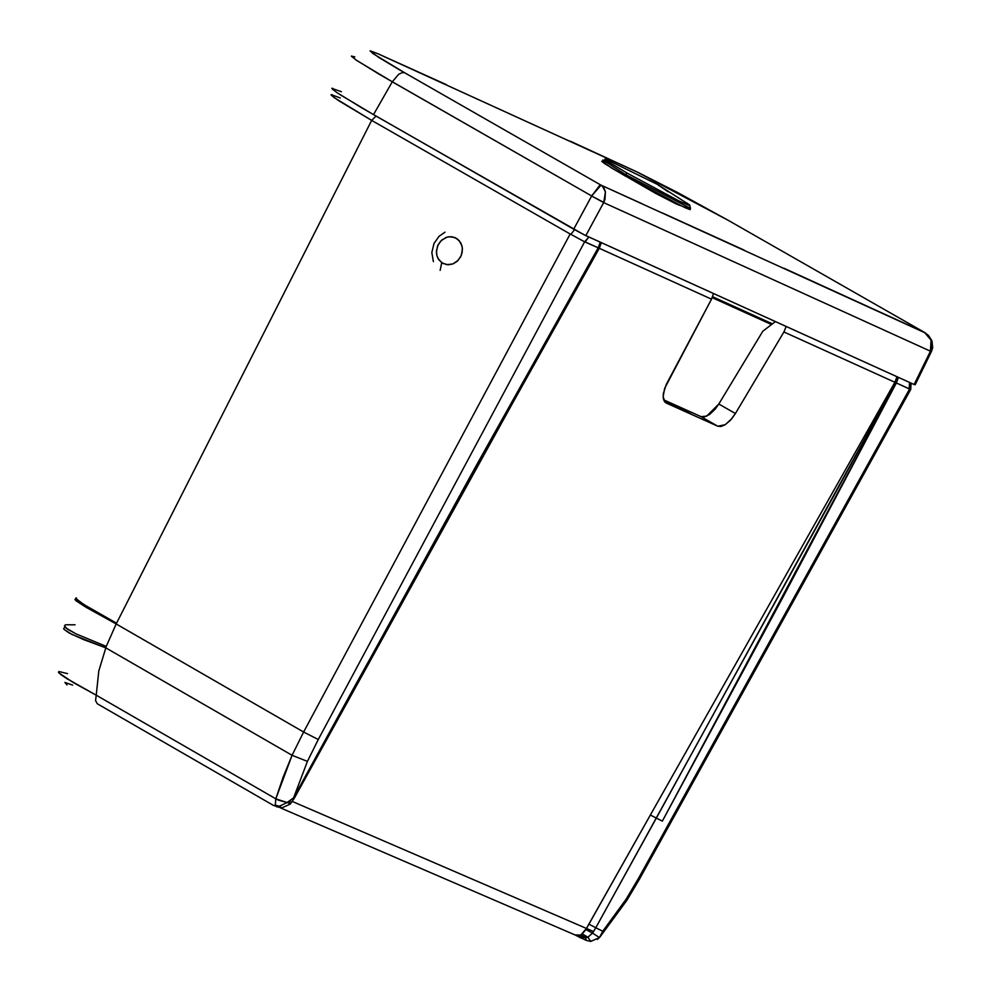 <?xml version="1.0" encoding="UTF-8"?>
<svg xmlns="http://www.w3.org/2000/svg" width="991" height="991" viewBox="0 0 991 991"><rect width="100%" height="100%" fill="white"/><g stroke="black" fill="none" stroke-linecap="round" stroke-linejoin="round"><path stroke-width="1.49" d="M440.14 270.357L441.738 262.714L438.034 258.502L436.882 255.591L436.412 252.358L437.539 246.028L440.747 241.024L445.913 237.518L448.948 236.738L454.733 237.444L459.118 240.516L461.955 245.83L462.425 249.063L461.298 255.405L458.09 260.41L452.924 263.916L446.867 264.696L441.738 262.714L440.14 270.357M457.099 238.707L451.97 236.738L447.412 237.035L441.862 239.958L438.171 244.641L436.449 250.711L436.882 255.591L438.815 259.778L442.866 263.408L448.366 264.783L452.924 263.916L456.975 261.475L460.666 256.793L462.178 252.333L462.277 247.428L460.803 242.919L457.099 238.707M58.865 671.526L58.494 672.431L61.083 674.772L66.533 678.451L96.238 695.199L98.79 670.994L106.26 646.392L75.898 633.831L67.499 629.161L64.44 625.965L65.456 624.776L64.44 625.965L65.877 627.91L75.898 633.831L106.26 646.392L116.182 623.958L86.452 607.52L74.944 599.555L75.836 599.221L74.944 599.555L76.456 601.079L86.452 607.52L116.182 623.958L116.554 623.215L83.665 604.423L75.589 598.291L76.505 597.92L75.589 598.291L77.063 599.877L86.973 606.48L116.554 623.215L371.662 120.394L334.004 97.527L331.13 94.591L340.26 97.973M105.74 647.817L83.628 639.616L69.06 632.952L64.105 629.421L63.672 628.567L64.65 627.402L63.672 628.567L64.105 629.421L71.885 634.426L105.74 647.817L292.072 755.291L303.63 732.027L116.182 623.958L106.26 646.392L98.79 670.994L96.238 695.199L275.808 798.82L283.153 777.105L292.072 755.291L105.74 647.817M65.456 624.776L75.068 624.801M332.158 94.74L331.254 95.285L338.6 100.636L371.662 120.394L376.035 116.083L371.662 120.394L570.159 234L303.63 732.027L292.072 755.291L307.421 761.385L318.272 739.521L303.63 732.027L318.272 739.521L307.421 761.385L292.072 755.291L275.808 798.82L287.105 802.524L293.621 797.767L307.421 761.385L293.621 797.767L476.646 464.853L598.192 247.824L584.628 241.841L318.272 739.521L584.628 241.841L588.852 236.998L585.148 241.903L598.192 247.824L354.419 686.85L355.224 687.159L354.419 686.85L293.621 797.767L294.426 798.077L293.621 797.767L287.105 802.524L279.45 806.166L275.312 805.249L276.984 806.996L275.312 805.249L273.466 805.398M538.683 355.013L598.192 247.824L599.258 248.27L592.816 259.915L444.315 525.119L599.258 248.27L601.388 242.684L599.258 248.27L711.513 299.158L598.725 248.047L600.781 242.411L598.725 248.047L517.252 393.365M574.495 229.652L570.927 234.371L584.628 241.841L570.927 234.371L574.495 229.652M570.159 234L371.662 120.394L116.182 623.958L303.63 732.027L570.159 234M910.791 389.352L909.527 389.091L638.439 878.46L626.015 899.382L602.751 931.267L626.015 899.382L626.882 900.311L626.015 899.382L638.439 878.46L639.678 878.943L638.439 878.46L909.527 389.091L909.602 382.439L909.168 388.769L896.372 382.972L910.754 389.599M574.991 934.909L580.701 935.12L586.511 928.456L593.547 931.59L595.777 927.749L588.865 924.132L586.511 928.456L292.32 801.459L586.511 928.456L650.369 815.011L588.865 924.132L595.777 927.749L656.327 818.12L662.347 821.13L650.369 815.011L894.885 382.266L783.918 331.973L786.16 326.473L783.918 331.973L894.885 382.266L650.369 815.011L656.327 818.12L895.629 382.613L894.885 382.266L896.991 376.729L894.885 382.266L896.372 382.972L898.428 377.373L896.372 382.972L895.629 382.613L897.809 377.1L895.629 382.613L837.321 489.405L595.777 927.749L602.751 931.267L599.629 937.412L626.746 900.534L639.567 878.943L910.593 389.686M662.347 821.13L896.372 382.972L782.419 598.217L662.347 821.13M783.918 331.973L735.409 413.52L731.841 418.623L725.263 424.681L717.818 426.229L666.187 403.027L665.147 402.321L663.128 396.747L664.639 388.398L711.513 299.158L666.175 384.644L663.326 393.687L663.252 398.209L664.428 401.504L692.028 414.634L675.292 405.059L663.611 399.807L675.292 405.059L692.028 414.634L717.744 426.192L701.021 416.629L675.292 405.059L701.021 416.629L717.744 426.192L720.94 426.489L724.842 424.941L730.392 420.295L735.409 413.52L718.809 404.018L715.13 409.196L709.593 414.449L704.267 416.926L701.021 416.629L706.645 416.17L718.809 404.018L735.409 413.52L783.918 331.973M713.508 293.522L711.513 299.158L713.508 293.522M665.543 402.656L666.274 403.064L665.543 402.656M592.531 933.101L593.547 931.59L586.511 928.456L585.892 929.546L592.531 933.101L587.923 937.213L585.52 937.759L587.923 937.213L590.76 941.438L587.923 937.213L592.531 933.101L585.892 929.546L582.225 933.906L587.923 937.213L582.225 933.906L580.701 935.12L585.52 937.759L582.386 937.201L581.16 938.13L582.386 937.201L575.139 934.984L586.152 940.348L590.71 941.425L599.444 937.548L592.531 933.101L599.444 937.548L602.751 931.267L595.777 927.749L592.531 933.101M66.992 684.967L64.935 682.465L72.677 685.128M580.33 937.684L577.196 936.037M575.548 935.182L581.16 938.13M762.835 331.192L775.396 321.592L762.835 331.192L718.809 404.018L762.835 331.192M281.915 808.024L279.45 806.166L281.915 808.024M290.437 803.899L287.105 802.524L290.437 803.899M585.52 937.759L586.152 940.348M290.574 800.802L289.496 802.301M580.701 935.12L579.661 935.504L582.386 937.201L584.938 937.573L580.701 935.12L586.647 937.721M575.04 934.934L582.386 937.201L579.661 935.504L575.746 935.244L280.713 807.987M599.543 937.511L597.288 939.468M600.249 242.176L598.192 247.824L600.249 242.176M278.731 800.27L275.808 798.82L275.312 805.249L276.774 805.794L279.45 806.166L287.105 802.524L278.731 800.27M577.096 286.436L294.401 798.077L290.252 804.122L281.432 808.024L273.442 805.41L275.312 805.249L275.808 798.82L96.238 695.199L95.545 700.563L97.254 703.734L95.557 700.587L96.238 695.199L73.346 682.588L58.927 672.951L58.89 671.514L67.561 673.632M909.23 387.865L910.345 388.695M602.838 159.997L625.47 174.527L627.167 173.128L678.662 200.789L689.959 205.818L687.048 203.13L689.959 205.818L678.662 200.789L627.167 173.128L625.47 174.527L690.516 208.395L625.47 174.527L602.838 159.997L607.768 161.967M602.169 161.211L611.447 167.925L640.149 184.351L680.396 205.509L690.083 209.188M689.847 209.609L690.516 208.395L689.625 204.951L657.12 184.252L648.882 180.139L657.12 184.252L668.07 191.771L657.12 184.252L606.504 159.489L604.931 159.316L608.4 161.905L627.167 173.128L606.678 160.74L604.919 159.068L610.072 161.013M687.531 207.292L690.17 209.658L684.954 207.652L624.801 175.741L604.287 163.404L601.698 161.298L605.154 162.326M680.693 205.645L676.519 204.096L680.594 205.645M931.664 351.223L930.438 351.198L931.528 351.322L930.438 351.198L914.148 384.508L584.12 234.805L373.508 114.634L340.037 94.653M331.898 88.372L341.4 91.729M332.803 88.348L332.047 88.273L332.369 89.14L337.336 92.869L361.864 107.908L573.702 229.206L591.639 196.032L573.702 229.206L585.817 235.623L603.668 202.61L591.639 196.032L603.668 202.61L591.639 196.032L603.779 202.387L604.981 199.315L605.427 191.907L604.114 188.352L601.909 185.775L601.017 185.144L591.677 195.97L379.417 74.375L355.459 59.609L351.743 55.954M931.453 351.458L915.151 384.793M373.508 114.634L392.275 81.807L373.508 114.634M925.507 333.038L601.017 185.144L404.625 72.752L402.321 72.578L398.605 74.362L392.275 81.807L356.723 60.463L351.384 56.227L354.803 56.859M931.627 351.124L930.549 350.987L931.874 346.243L931.032 340.049L928.84 336.135L924.442 332.381L928.641 335.59L931.949 340.842L932.68 347.581L931.453 351.471M712.071 297.585L771.531 324.54L712.071 297.597M772.435 323.859L712.405 296.643L772.435 323.859M641.908 203.675L601.017 185.144L398.295 69.122L378.488 57.255L370.052 50.9L377.831 53.712L370.312 50.863L372.74 53.452L404.625 72.752L402.321 72.578L398.605 74.362L392.275 81.807L591.677 195.97L599.567 185.602L601.017 185.144L602.54 186.32L605.427 191.907L603.779 202.387L585.817 235.623L914.148 384.508L930.438 351.198L603.668 202.61L930.438 351.198L931.032 340.049L924.442 332.381L728.112 220.262L924.442 332.381L783.906 268.214M377.831 53.712L636.817 171.852L727.964 220.188L677.547 192.489L637.795 172.323L377.831 53.712M728.236 220.336L924.801 332.58M662.236 212.892L744.204 250.141M676.519 204.096L655.571 193.332L612.314 168.445L676.519 204.096M445.009 232.167L439.001 236.354L433.996 243.464L431.828 252.569L433.389 261.636M575.746 935.244L575.09 934.959M577.109 286.411L517.153 393.551M97.254 703.734L273.442 805.41M911.138 383.133L910.679 389.649M377.509 53.551L446.495 84.718M570.197 141.156L636.817 171.852M637.486 172.161L728.112 220.262"/></g></svg>
